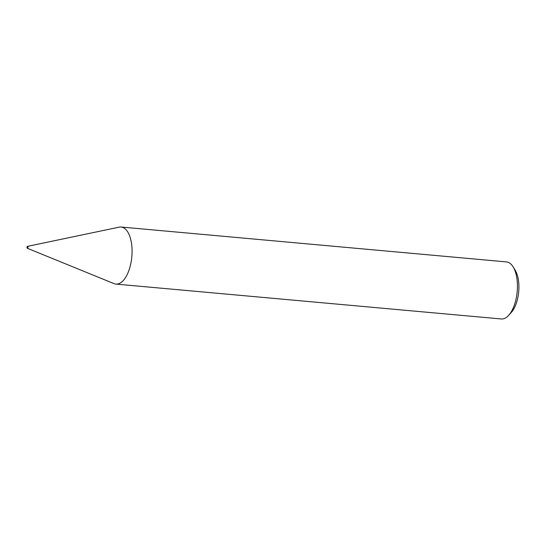 <?xml version="1.0" encoding="UTF-8"?>
<svg xmlns="http://www.w3.org/2000/svg" width="546" height="546" viewBox="0 0 546 546"><rect width="100%" height="100%" fill="white"/><g stroke="black" fill="none" stroke-linecap="round" stroke-linejoin="round"><path stroke-width="0.82" d="M27.58 248.177A0.955 0.444 -84.8 0 0 27.894 247.065A0.955 0.444 -84.8 0 0 27.471 246.376A0.955 0.444 -84.8 0 0 27.314 246.464A0.955 0.444 -84.8 0 0 26.993 247.447A0.955 0.444 -84.8 0 0 27.3 248.259A0.955 0.444 -84.8 0 0 27.58 248.177M27.3 248.259L114.08 283.647A28.651 13.363 -84.8 0 0 115.936 284.097A28.651 13.363 -84.8 0 0 122.461 281.347A28.651 13.363 -84.8 0 0 132.057 249.85A28.651 13.363 -84.8 0 0 121.103 227.027A28.651 13.363 -84.8 0 0 119.192 227.143L27.471 246.376M513.09 266.823L515.124 270.113A25.014 11.664 95.2 0 1 511.288 312.449L508.695 315.322A28.651 13.363 -84.8 0 0 513.09 266.823A28.651 13.363 -84.8 0 0 506.456 261.903L121.103 227.027M115.936 284.097L501.289 318.973A28.651 13.363 -84.8 0 0 507.821 316.223A28.651 13.363 -84.8 0 0 508.695 315.322"/></g></svg>
